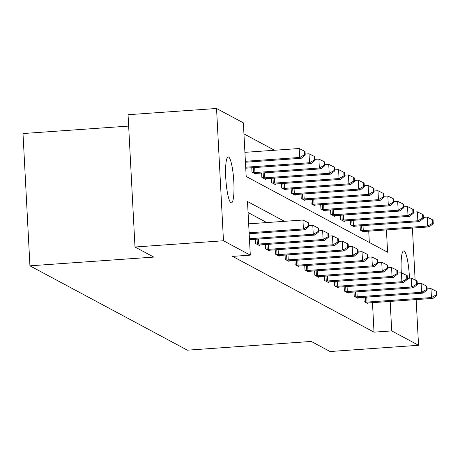 <?xml version="1.0" encoding="UTF-8"?>
<svg xmlns="http://www.w3.org/2000/svg" width="460" height="460" viewBox="0 0 460 460"><rect width="100%" height="100%" fill="white"/><g stroke="black" fill="none" stroke-linecap="round" stroke-linejoin="round"><path stroke-width="0.69" d="M401.315 272.791A23.04 3.898 -94 0 1 403.673 250.913A23.04 3.898 -94 0 1 404.098 251.01A23.04 3.898 -94 0 1 409.429 278.191M230.989 202.751A23.04 3.898 -94 0 1 225.82 178.917A23.04 3.898 -94 0 1 228.171 156.883A23.04 3.898 -94 0 1 228.591 156.986A23.04 3.898 -94 0 1 233.761 180.814A23.04 3.898 -94 0 1 231.414 202.848A23.04 3.898 -94 0 1 230.989 202.751M128.656 126.086L23 133.538L29.934 265.822L187.381 350.175L311.253 341.441L330.067 351.52L418.548 345.282L391.719 330.907L390.172 301.421M29.934 265.822L153.807 257.088L134.993 247.008L128.058 114.718L216.539 108.479L243.369 122.854L246.18 176.485L387.596 252.247L386.423 229.914M274.488 150.253L243.949 133.894M369.322 242.454L368.73 231.161M245.778 168.751L245.899 168.182M251.769 167.756L251.994 172.086L255.783 174.116L255.748 173.454M261.619 173.035L261.843 177.364L265.633 179.388L265.598 178.733M271.463 178.308L271.693 182.637L275.483 184.667L275.448 184.011M281.313 183.586L281.543 187.916L285.327 189.945L285.292 189.284M291.163 188.864L291.387 193.189L295.176 195.218L295.142 194.563M301.012 194.137L301.237 198.467L305.026 200.497L304.991 199.841M310.862 199.416L311.086 203.745L314.876 205.775L314.841 205.114M320.706 204.694L320.936 209.018L324.725 211.048L324.691 210.392M330.556 209.967L330.786 214.297L334.57 216.327L334.535 215.665M340.406 215.245L340.63 219.575L344.419 221.605L344.385 220.944M350.255 220.518L350.48 224.848L354.269 226.878L354.234 226.222M360.099 225.797L360.329 230.126L364.119 232.156L364.084 231.495M284.47 221.323L247.492 201.514L250.303 255.139L232.605 256.387L374.02 332.154L372.473 302.668M266.771 222.571L248.072 212.549M249.521 240.258L249.648 239.689M255.518 239.263L255.743 243.593L259.532 245.623L259.498 244.961M265.362 244.542L265.592 248.866L269.382 250.895L269.347 250.24M275.212 249.814L275.442 254.144L279.226 256.174L279.191 255.518M285.062 255.093L285.286 259.423L289.075 261.452L289.041 260.791M294.912 260.371L295.136 264.695L298.925 266.725L298.891 266.07M304.756 265.644L304.986 269.974L308.775 272.004L308.74 271.342M314.605 270.923L314.835 275.252L318.619 277.282L318.584 276.621M324.455 276.195L324.679 280.525L328.469 282.555L328.434 281.899M334.305 281.474L334.529 285.804L338.318 287.833L338.284 287.172M344.155 286.752L344.379 291.077L348.168 293.106L348.134 292.451M353.999 292.025L354.229 296.355L358.018 298.385L357.983 297.729M363.848 297.304L364.078 301.634L367.862 303.663L367.827 303.002M134.993 247.008L223.474 240.764L216.539 108.479M412.407 228.079L415.127 279.99M416.15 299.586L418.548 345.282M374.02 332.154L391.719 330.907M250.303 255.139L223.474 240.764M249.13 232.789L303.404 228.959L304.986 229.804L249.182 233.737M248.664 223.847L302.939 220.018L303.404 228.959L308.338 226.205L308.971 226.544L308.781 222.968L308.154 222.628L308.338 226.205M308.154 222.628L302.939 220.018M304.986 229.804L308.971 226.544M245.433 162.23L301.237 158.297L299.655 157.452L299.19 148.511L244.915 152.34M304.589 154.698L305.221 155.037L305.037 151.461L304.405 151.121L304.589 154.698L299.655 157.452L245.381 161.282M305.221 155.037L301.237 158.297M299.19 148.511L304.405 151.121M249.441 238.734L313.254 234.232L314.83 235.077L250.418 239.625A3.599 0.374 177 0 0 249.492 239.7M308.919 225.567L312.783 225.296L313.254 234.232L318.188 231.483L318.82 231.823L318.63 228.246L317.998 227.907L318.188 231.483M317.998 227.907L312.783 225.296M314.83 235.077L318.82 231.823M256.766 244.139L257.324 244.122A3.599 0.374 177 0 0 258.687 244.053L323.104 239.51L324.679 240.356L260.268 244.898A3.599 0.374 177 0 0 258.991 245.019L258.508 245.077M318.768 230.845L322.632 230.575L323.104 239.51L328.037 236.756L328.664 237.095L328.48 233.519L327.848 233.185L328.037 236.756M327.848 233.185L322.632 230.575M324.679 240.356L328.664 237.095M245.743 168.193A3.599 0.374 -3 0 1 246.669 168.118L311.086 163.576L309.505 162.731L309.039 153.789L305.17 154.06M314.439 159.977L315.071 160.316L314.881 156.739L314.255 156.4L314.439 159.977L309.505 162.731L245.697 167.227M315.071 160.316L311.086 163.576M309.039 153.789L314.255 156.4M254.759 173.57L255.242 173.512A3.599 0.374 -3 0 1 256.519 173.391L320.93 168.849L319.355 168.004L318.884 159.068L315.019 159.338M324.288 165.255L324.921 165.589L324.731 162.018L324.099 161.678L324.288 165.255L319.355 168.004L254.943 172.546A3.599 0.374 -3 0 1 253.575 172.615L253.017 172.632M324.921 165.589L320.93 168.849M318.884 159.068L324.099 161.678M266.616 249.418L267.168 249.4A3.599 0.374 177 0 0 268.536 249.331L332.948 244.789L334.529 245.634L270.118 250.177A3.599 0.374 177 0 0 268.841 250.292L268.358 250.349M328.618 236.124L332.482 235.848L332.948 244.789L337.881 242.035L338.514 242.374L338.33 238.797L337.697 238.458L337.881 242.035M337.697 238.458L332.482 235.848M334.529 245.634L338.514 242.374M276.46 254.69L277.018 254.673A3.599 0.374 177 0 0 278.386 254.604L342.798 250.062L344.379 250.907L279.962 255.449A3.599 0.374 177 0 0 278.685 255.57L278.208 255.628M338.462 241.396L342.332 241.126L342.798 250.062L347.731 247.313L348.364 247.647L348.174 244.076L347.547 243.737L347.731 247.313M347.547 243.737L342.332 241.126M344.379 250.907L348.364 247.647M286.31 259.969L286.867 259.952A3.599 0.374 177 0 0 288.236 259.883L352.647 255.34L354.223 256.185L289.811 260.728A3.599 0.374 177 0 0 288.535 260.849L288.052 260.9M348.312 246.675L352.176 246.399L352.647 255.34L357.581 252.586L358.214 252.925L358.024 249.349L357.391 249.009L357.581 252.586M357.391 249.009L352.176 246.399M354.223 256.185L358.214 252.925M264.609 178.842L265.092 178.785A3.599 0.374 -3 0 1 266.369 178.67L330.78 174.127L329.205 173.282L328.733 164.341L324.869 164.617M334.138 170.528L334.771 170.867L334.581 167.29L333.948 166.951L334.138 170.528L329.205 173.282L264.787 177.824A3.599 0.374 -3 0 1 263.425 177.893L262.867 177.911M334.771 170.867L330.78 174.127M328.733 164.341L333.948 166.951M274.459 184.121L274.942 184.063A3.599 0.374 -3 0 1 276.218 183.948L340.63 179.4L339.049 178.555L338.583 169.619L334.719 169.889M343.982 175.806L344.615 176.145L344.431 172.569L343.798 172.23L343.982 175.806L339.049 178.555L274.637 183.103A3.599 0.374 -3 0 1 273.269 183.166L272.717 183.183M344.615 176.145L340.63 179.4M338.583 169.619L343.798 172.23M284.309 189.399L284.786 189.342A3.599 0.374 -3 0 1 286.062 189.221L350.48 184.678L348.898 183.833L348.433 174.898L344.563 175.168M353.832 181.079L354.464 181.418L354.275 177.842L353.648 177.508L353.832 181.079L348.898 183.833L284.487 188.376A3.599 0.374 -3 0 1 283.118 188.445L282.561 188.462M354.464 181.418L350.48 184.678M348.433 174.898L353.648 177.508M296.159 265.248L296.717 265.23A3.599 0.374 177 0 0 298.08 265.161L362.497 260.619L364.073 261.464L299.661 266.006A3.599 0.374 177 0 0 298.385 266.121L297.902 266.179M358.162 251.953L362.026 251.677L362.497 260.619L367.431 257.864L368.063 258.204L367.873 254.627L367.241 254.288L367.431 257.864M367.241 254.288L362.026 251.677M364.073 261.464L368.063 258.204M294.153 194.672L294.636 194.614A3.599 0.374 -3 0 1 295.912 194.499L360.324 189.957L358.748 189.112L358.277 180.17L354.413 180.446M363.682 186.357L364.314 186.697L364.124 183.12L363.492 182.781L363.682 186.357L358.748 189.112L294.337 193.654A3.599 0.374 -3 0 1 292.968 193.723L292.411 193.74M364.314 186.697L360.324 189.957M358.277 180.17L363.492 182.781M306.009 270.52L306.561 270.503A3.599 0.374 177 0 0 307.93 270.434L372.341 265.892L373.922 266.737L309.511 271.279A3.599 0.374 177 0 0 308.234 271.4L307.751 271.457M368.011 257.226L371.875 256.956L372.341 265.892L377.28 263.143L377.907 263.476L377.723 259.906L377.091 259.566L377.28 263.143M377.091 259.566L371.875 256.956M373.922 266.737L377.907 263.476M304.002 199.95L304.485 199.893A3.599 0.374 -3 0 1 305.762 199.772L370.173 195.23L368.598 194.384L368.126 185.449L364.262 185.719M373.531 191.636L374.164 191.969L373.974 188.399L373.342 188.059L373.531 191.636L368.598 194.384L304.181 198.927A3.599 0.374 -3 0 1 302.818 198.996L302.26 199.013M374.164 191.969L370.173 195.23M368.126 185.449L373.342 188.059M315.853 275.799L316.411 275.781A3.599 0.374 177 0 0 317.779 275.712L382.191 271.17L383.772 272.015L319.355 276.558A3.599 0.374 177 0 0 318.084 276.673L317.601 276.73M377.855 262.505L381.725 262.229L382.191 271.17L387.124 268.416L387.757 268.755L387.573 265.178L386.94 264.839L387.124 268.416M386.94 264.839L381.725 262.229M383.772 272.015L387.757 268.755M313.852 205.223L314.335 205.171A3.599 0.374 -3 0 1 315.612 205.051L380.023 200.508L378.448 199.663L377.976 190.722L374.112 190.998M383.381 196.909L384.008 197.248L383.824 193.671L383.191 193.332L383.381 196.909L378.448 199.663L314.03 204.205A3.599 0.374 -3 0 1 312.662 204.274L312.11 204.292M384.008 197.248L380.023 200.508M377.976 190.722L383.191 193.332M325.703 281.071L326.261 281.06A3.599 0.374 177 0 0 327.629 280.991L392.041 276.443L393.622 277.294L329.205 281.836A3.599 0.374 177 0 0 327.928 281.951L327.451 282.009M387.705 267.777L391.575 267.507L392.041 276.443L396.974 273.694L397.607 274.033L397.417 270.457L396.79 270.118L396.974 273.694M396.79 270.118L391.575 267.507M393.622 277.294L397.607 274.033M323.702 210.502L324.185 210.444A3.599 0.374 -3 0 1 325.456 210.329L389.873 205.787L388.292 204.941L387.826 196L383.956 196.276M393.225 202.187L393.858 202.526L393.674 198.95L393.041 198.611L393.225 202.187L388.292 204.941L323.88 209.484A3.599 0.374 -3 0 1 322.512 209.553L321.954 209.57M393.858 202.526L389.873 205.787M387.826 196L393.041 198.611M335.553 286.35L336.11 286.333A3.599 0.374 177 0 0 337.473 286.264L401.89 281.721L403.466 282.566L339.054 287.109A3.599 0.374 177 0 0 337.778 287.23L337.295 287.287M397.555 273.056L401.419 272.786L401.89 281.721L406.824 278.967L407.456 279.306L407.267 275.73L406.634 275.396L406.824 278.967M406.634 275.396L401.419 272.786M403.466 282.566L407.456 279.306M333.552 215.78L334.029 215.723A3.599 0.374 -3 0 1 335.305 215.602L399.723 211.059L398.141 210.214L397.676 201.279L393.806 201.549M403.075 207.466L403.707 207.799L403.518 204.228L402.891 203.889L403.075 207.466L398.141 210.214L333.73 214.757A3.599 0.374 -3 0 1 332.361 214.826L331.804 214.843M403.707 207.799L399.723 211.059M397.676 201.279L402.891 203.889M345.402 291.628L345.96 291.611A3.599 0.374 177 0 0 347.323 291.542L411.74 287L413.316 287.845L348.904 292.387A3.599 0.374 177 0 0 347.628 292.502L347.145 292.56M407.405 278.334L411.269 278.058L411.74 287L416.674 284.245L417.3 284.585L417.116 281.008L416.484 280.669L416.674 284.245M416.484 280.669L411.269 278.058M413.316 287.845L417.3 284.585M343.396 221.053L343.879 220.995A3.599 0.374 -3 0 1 345.155 220.88L409.567 216.338L407.991 215.493L407.52 206.552L403.656 206.827M412.925 212.738L413.557 213.078L413.367 209.501L412.735 209.162L412.925 212.738L407.991 215.493L343.58 220.035A3.599 0.374 -3 0 1 342.211 220.104L341.653 220.121M413.557 213.078L409.567 216.338M407.52 206.552L412.735 209.162M355.252 296.901L355.804 296.884A3.599 0.374 177 0 0 357.173 296.815L421.584 292.272L423.166 293.118L358.748 297.666A3.599 0.374 177 0 0 357.478 297.781L356.994 297.839M417.254 283.607L421.118 283.337L421.584 292.272L426.518 289.524L427.15 289.863L426.966 286.287L426.334 285.947L426.518 289.524M426.334 285.947L421.118 283.337M423.166 293.118L427.15 289.863M353.245 226.331L353.728 226.274A3.599 0.374 -3 0 1 355.005 226.159L419.416 221.617L417.841 220.765L417.369 211.83L413.505 212.1M422.774 218.017L423.401 218.356L423.217 214.78L422.585 214.44L422.774 218.017L417.841 220.765L353.424 225.314A3.599 0.374 -3 0 1 352.061 225.383L351.503 225.394M423.401 218.356L419.416 221.617M417.369 211.83L422.585 214.44M365.096 302.18L365.654 302.162A3.599 0.374 177 0 0 367.022 302.093L431.434 297.551L433.015 298.396L368.598 302.939A3.599 0.374 177 0 0 367.322 303.059L366.844 303.111M427.098 288.886L430.968 288.615L431.434 297.551L436.367 294.797L437 295.136L436.81 291.559L436.183 291.226L436.367 294.797M436.183 291.226L430.968 288.615M433.015 298.396L437 295.136M363.095 231.61L363.578 231.552A3.599 0.374 -3 0 1 364.855 231.432L429.266 226.889L427.685 226.044L427.219 217.108L423.355 217.379M432.618 223.29L433.251 223.629L433.067 220.052L432.434 219.719L432.618 223.29L427.685 226.044L363.273 230.586A3.599 0.374 -3 0 1 361.905 230.655L361.353 230.673M433.251 223.629L429.266 226.889M427.219 217.108L432.434 219.719M257.324 244.122L257.059 239.154M258.687 244.053L258.428 239.056M254.679 167.549L254.943 172.546M253.316 167.647L253.575 172.615M267.168 249.4L266.909 244.433M268.536 249.331L268.272 244.335M277.018 254.673L276.759 249.705M278.386 254.604L278.122 249.613M286.867 259.952L286.609 254.984M288.236 259.883L287.971 254.886M264.529 172.828L264.787 177.824M263.16 172.925L263.425 177.893M274.378 178.106L274.637 183.103M273.01 178.198L273.269 183.166M284.222 183.379L284.487 188.376M282.86 183.477L283.118 188.445M296.717 265.23L296.453 260.262M298.08 265.161L297.821 260.164M294.072 188.657L294.337 193.654M292.709 188.755L292.968 193.723M306.561 270.503L306.303 265.535M307.93 270.434L307.671 265.443M303.922 193.936L304.181 198.927M302.553 194.028L302.818 198.996M316.411 275.781L316.152 270.813M317.779 275.712L317.515 270.716M313.772 199.209L314.03 204.205M312.403 199.306L312.662 204.274M326.261 281.06L326.002 276.092M327.629 280.991L327.365 275.994M323.616 204.487L323.88 209.484M322.253 204.585L322.512 209.553M336.11 286.333L335.846 281.365M337.473 286.264L337.214 281.267M333.466 209.766L333.73 214.757M332.103 209.858L332.361 214.826M345.96 291.611L345.696 286.643M347.323 291.542L347.064 286.545M343.315 215.038L343.58 220.035M341.952 215.136L342.211 220.104M355.804 296.884L355.546 291.916M357.173 296.815L356.908 291.824M353.165 220.317L353.424 225.314M351.796 220.415L352.061 225.383M365.654 302.162L365.395 297.195M367.022 302.093L366.758 297.097M363.015 225.59L363.273 230.586M361.646 225.687L361.905 230.655"/></g></svg>

